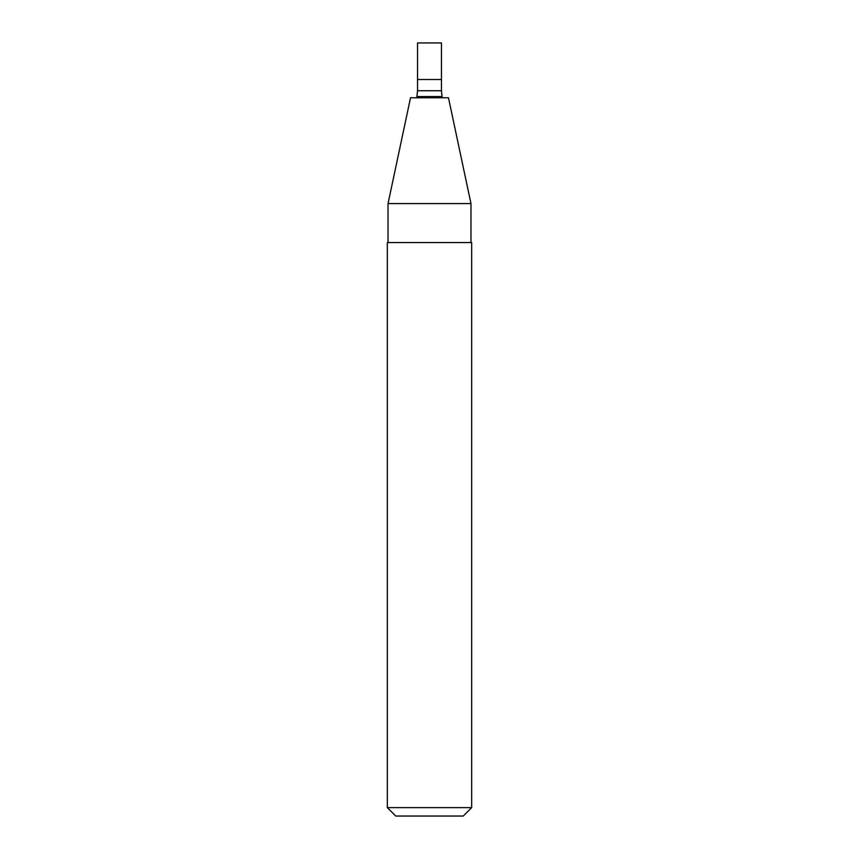 <?xml version="1.0" encoding="UTF-8"?>
<svg xmlns="http://www.w3.org/2000/svg" width="859" height="859" viewBox="0 0 859 859"><rect width="100%" height="100%" fill="white"/><g stroke="black" fill="none" stroke-linecap="round" stroke-linejoin="round"><path stroke-width="1.29" d="M429.5 79.5L441.451 79.5L441.451 42.95L417.549 42.95L417.549 79.5L441.451 79.5L441.451 90.743L417.549 90.743L417.549 79.5L429.5 79.5M429.5 97.765L448.473 97.765L470.968 203.583L388.032 203.583L410.527 97.765L429.5 97.765M429.5 242.549L471.666 242.549L471.666 807.621L387.334 807.621L387.334 242.549L429.5 242.549M387.334 807.621L395.763 816.05L463.237 816.05L471.666 807.621M417.549 90.743L416.937 96.584L442.063 96.584L441.451 90.743M416.937 96.584L416.69 97.765M442.063 96.584L442.31 97.765M470.968 242.549L470.968 203.583M388.032 242.549L388.032 203.583"/></g></svg>

